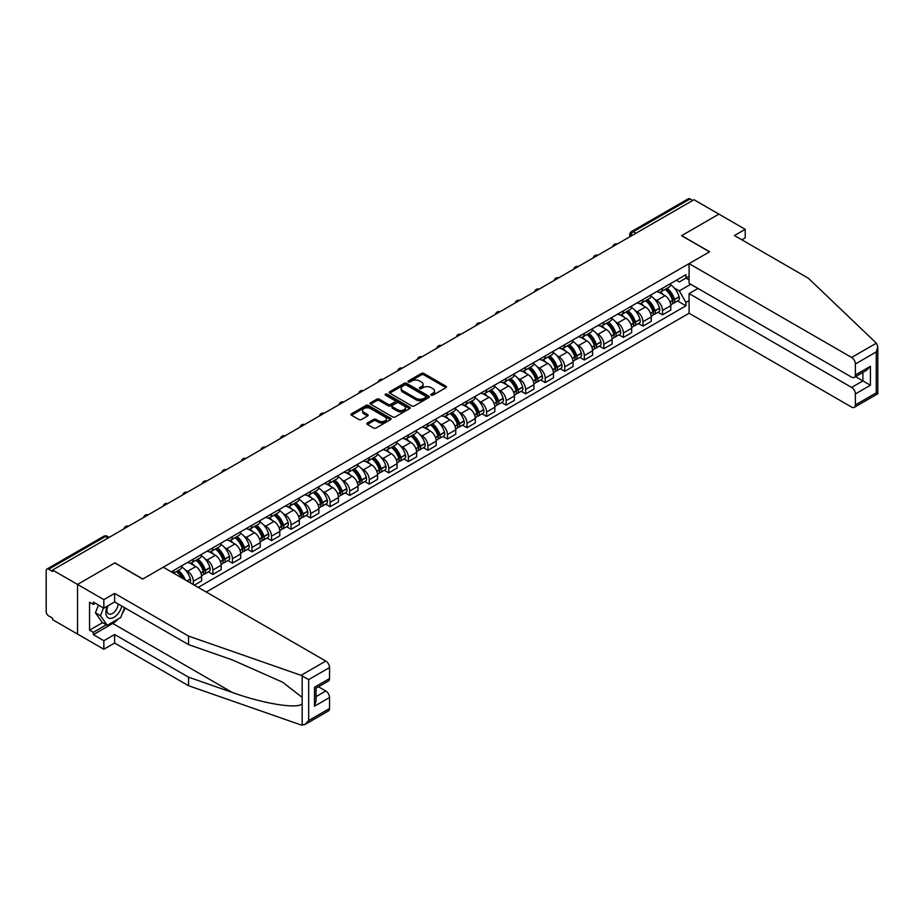 <?xml version="1.0" encoding="UTF-8"?>
<svg xmlns="http://www.w3.org/2000/svg" width="924" height="924" viewBox="0 0 924 924"><rect width="100%" height="100%" fill="white"/><g stroke="black" fill="none" stroke-linecap="round" stroke-linejoin="round"><path stroke-width="1.39" d="M431.208 395.183A1.213 0.705 0 0 0 432.929 395.183L446.003 387.63A1.744 1.005 0 0 0 446.511 386.925A1.744 1.005 0 0 0 446.003 386.22L423.862 373.435A1.744 1.005 0 0 0 421.402 373.435L408.327 380.977A1.213 0.705 0 0 0 410.06 381.97L411.746 381A5.567 3.211 0 0 1 419.623 381L421.459 382.062A5.567 3.211 0 0 1 423.088 384.338A5.567 3.211 0 0 1 421.459 386.602L419.773 387.583A1.213 0.705 0 0 0 421.494 388.577L423.18 387.595A5.567 3.211 0 0 1 431.058 387.595L432.906 388.669A5.567 3.211 0 0 1 434.534 390.933A5.567 3.211 0 0 1 432.906 393.208L431.208 394.19A1.213 0.705 0 0 0 431.208 395.183L431.208 394.19M367.406 423.007A1.744 1.005 0 0 0 366.897 423.712A1.744 1.005 0 0 0 367.406 424.428L373.608 428.008A1.744 1.005 0 0 0 376.068 428.008L390.586 419.623A1.744 1.005 0 0 0 391.095 418.918A1.744 1.005 0 0 0 390.586 418.214L368.445 405.428A1.744 1.005 0 0 0 365.985 405.428L351.466 413.802A1.744 1.005 0 0 0 350.958 414.518A1.744 1.005 0 0 0 351.466 415.223L358.974 419.554A1.744 1.005 0 0 0 361.434 419.554L367.648 415.973A1.744 1.005 0 0 0 368.156 415.257A1.744 1.005 0 0 0 367.648 414.553L363.929 412.404A4.655 2.691 0 0 1 362.566 410.499A4.655 2.691 0 0 1 365.43 408.015A4.655 2.691 0 0 1 370.512 408.604L385.089 417.024A4.655 2.691 0 0 1 386.451 418.918A4.655 2.691 0 0 1 383.576 421.402A4.655 2.691 0 0 1 378.505 420.813L376.068 419.415A1.744 1.005 0 0 0 373.608 419.415L367.406 423.007L367.406 424.428M52.587 570.039L693.97 199.734L718.907 214.137L681.566 235.701L709.505 251.836L142.816 579.002L114.876 562.866L77.535 584.43L52.587 570.039L52.587 571.482L48.706 569.242A3.546 2.044 -120 0 0 46.939 569.057A3.546 2.044 -120 0 0 46.2 570.686L46.2 611.642A3.546 2.044 -120 0 0 48.706 615.973L52.587 618.225L52.587 619.669L77.535 634.06L77.535 584.43L77.535 634.06L103.846 649.26L103.846 640.725L114.622 634.499L114.622 643.035L103.846 649.26M411.873 405.925A1.744 1.005 0 0 0 414.333 405.925L428.84 397.539A1.744 1.005 0 0 0 429.348 396.835A1.744 1.005 0 0 0 428.84 396.119L406.699 383.333A1.744 1.005 0 0 0 404.238 383.333L389.732 391.718A1.744 1.005 0 0 0 389.223 392.434A1.744 1.005 0 0 0 389.732 393.139L411.873 405.925M385.966 395.449A1.213 0.705 0 0 1 387.202 395.611L387.202 394.167L409.713 407.161A1.744 1.005 0 0 1 410.221 407.877A1.744 1.005 0 0 1 409.713 408.581L395.206 416.967A1.744 1.005 0 0 1 392.746 416.967L370.605 404.181L370.605 402.76A1.744 1.005 0 0 0 370.085 403.476A1.744 1.005 0 0 0 370.605 404.181M370.605 402.76L376.807 399.18A1.744 1.005 0 0 1 379.267 399.18L388.253 404.366A1.744 1.005 0 0 0 390.713 404.366L394.837 401.986A1.744 1.005 0 0 0 395.345 401.27A1.744 1.005 0 0 0 394.837 400.566L385.481 395.16A1.213 0.705 0 0 1 387.202 394.167M206.237 592.03L689.085 313.259L851.616 407.103A5.313 3.072 -120 0 0 854.273 407.357A5.313 3.072 -120 0 0 855.381 404.931L855.381 393.936A5.313 3.072 -120 0 0 851.616 387.422L862.901 380.907L870.42 385.25L855.381 393.936M635.943 233.241L633.31 231.716A3.546 2.044 60 0 0 631.542 231.543L688.311 198.764A3.546 2.044 60 0 1 690.078 198.937L633.31 231.716A3.546 2.044 120 0 0 630.803 236.059L630.803 236.209M692.711 200.462L690.078 198.937M662.508 288.219A8.154 4.712 60 0 1 660.822 291.88L669.091 287.11A8.154 4.712 -120 0 0 670.789 283.449M654.666 299.249L656.745 300.45A8.154 4.712 60 0 1 662.508 310.441L670.789 305.659A8.154 4.712 -120 0 0 665.014 295.68L659.101 292.261M670.789 305.659L670.789 310.071L662.508 314.853L658.027 312.266M660.822 291.88A8.154 4.712 60 0 1 656.814 291.51M662.508 310.441L662.508 314.853M642.965 299.515A8.154 4.712 60 0 1 641.279 303.176L649.549 298.394A8.154 4.712 -120 0 0 651.235 294.733M638.484 323.55L642.965 326.137L651.235 321.367L651.235 316.944A8.154 4.712 -120 0 0 645.472 306.964L639.547 303.546M641.279 303.176A8.154 4.712 60 0 1 637.26 302.806M635.111 310.533L637.202 311.734A8.154 4.712 60 0 1 642.965 321.725L642.965 326.137M623.411 310.799A8.154 4.712 60 0 1 621.725 314.46L629.995 309.679A8.154 4.712 -120 0 0 631.681 306.017M618.93 334.834L623.411 337.422L631.681 332.652L631.681 328.239A8.154 4.712 -120 0 0 625.918 318.249L620.004 314.83M621.725 314.46A8.154 4.712 60 0 1 617.717 314.091M615.569 321.818L617.648 323.03A8.154 4.712 60 0 1 623.411 333.01L623.411 337.422M603.869 322.083A8.154 4.712 60 0 1 602.171 325.745L610.452 320.974A8.154 4.712 -120 0 0 612.138 317.313M599.376 346.119L603.869 348.706L612.138 343.936L612.138 339.524A8.154 4.712 -120 0 0 606.375 329.533L600.45 326.114M602.171 325.745A8.154 4.712 60 0 1 598.163 325.375M596.015 333.114L598.105 334.315A8.154 4.712 60 0 1 603.869 344.294L603.869 348.706M584.314 333.368A8.154 4.712 60 0 1 582.628 337.029L590.898 332.259A8.154 4.712 -120 0 0 592.584 328.598M579.833 357.403L584.314 360.002L592.584 355.22L592.584 350.808A8.154 4.712 -120 0 0 586.821 340.829L580.896 337.41M582.628 337.029A8.154 4.712 60 0 1 578.609 336.659M576.461 344.398L578.551 345.599A8.154 4.712 60 0 1 584.314 355.578L584.314 360.002M564.76 344.664A8.154 4.712 60 0 1 563.074 348.313L571.344 343.543A8.154 4.712 -120 0 0 573.03 339.882M560.279 368.699L564.76 371.286L573.042 366.505L573.042 362.093A8.154 4.712 -120 0 0 567.267 352.113L561.353 348.695M563.074 348.313A8.154 4.712 60 0 1 559.066 347.955M556.918 355.682L558.997 356.883A8.154 4.712 60 0 1 564.76 366.874L564.76 371.286M545.218 355.948A8.154 4.712 60 0 1 543.531 359.609L551.801 354.828A8.154 4.712 -120 0 0 553.488 351.166M540.725 379.983L545.218 382.571L553.488 377.801L553.488 373.377A8.154 4.712 -120 0 0 547.724 363.398L541.799 359.979M543.531 359.609A8.154 4.712 60 0 1 539.512 359.24M537.364 366.967L539.454 368.168A8.154 4.712 60 0 1 545.218 378.159L545.218 382.571M525.664 367.232A8.154 4.712 60 0 1 523.977 370.894L532.247 366.112A8.154 4.712 -120 0 0 533.933 362.462M521.182 391.268L525.664 393.855L533.933 389.085L533.933 384.673A8.154 4.712 -120 0 0 528.17 374.682L522.256 371.263M523.977 370.894A8.154 4.712 60 0 1 519.969 370.524M517.821 378.251L519.9 379.464A8.154 4.712 60 0 1 525.664 389.443L525.664 393.855M506.121 378.517A8.154 4.712 60 0 1 504.423 382.178L512.704 377.408A8.154 4.712 -120 0 0 514.391 373.746M501.628 402.552L506.121 405.139L514.391 400.369L514.391 395.957A8.154 4.712 -120 0 0 508.627 385.966L502.702 382.559M504.423 382.178A8.154 4.712 60 0 1 500.415 381.808M498.267 389.547L500.358 390.748A8.154 4.712 60 0 1 506.121 400.727L506.121 405.139M486.567 389.801A8.154 4.712 60 0 1 484.881 393.462L493.15 388.692A8.154 4.712 -120 0 0 494.837 385.031M482.085 413.837L486.567 416.435L494.837 411.654L494.837 407.241A8.154 4.712 -120 0 0 489.073 397.262L483.148 393.843M484.881 393.462A8.154 4.712 60 0 1 480.861 393.093M478.713 400.831L480.803 402.032A8.154 4.712 60 0 1 486.567 412.023L486.567 416.435M467.013 401.097A8.154 4.712 60 0 1 465.326 404.758L473.596 399.977A8.154 4.712 -120 0 0 475.283 396.315M462.531 425.132L467.013 427.72L475.283 422.938L475.283 418.526A8.154 4.712 -120 0 0 469.519 408.547L463.605 405.128M465.326 404.758A8.154 4.712 60 0 1 461.319 404.389M459.17 412.116L461.249 413.317A8.154 4.712 60 0 1 467.013 423.308L467.013 427.72M447.47 412.381A8.154 4.712 60 0 1 445.784 416.043L454.054 411.261A8.154 4.712 -120 0 0 455.74 407.599M442.977 436.417L447.47 439.004L455.74 434.234L455.74 429.822A8.154 4.712 -120 0 0 449.976 419.831L444.051 416.412M445.784 416.043A8.154 4.712 60 0 1 441.764 415.673M439.616 423.4L441.707 424.613A8.154 4.712 60 0 1 447.47 434.592L447.47 439.004M427.916 423.666A8.154 4.712 60 0 1 426.23 427.327L434.499 422.557A8.154 4.712 -120 0 0 436.186 418.895M423.435 447.701L427.916 450.288L436.186 445.518L436.186 441.106A8.154 4.712 -120 0 0 430.422 431.115L424.509 427.697M426.23 427.327A8.154 4.712 60 0 1 422.222 426.957M420.074 434.696L422.153 435.897A8.154 4.712 60 0 1 427.916 445.876L427.916 450.288M408.373 434.95A8.154 4.712 60 0 1 406.676 438.611L414.945 433.841A8.154 4.712 -120 0 0 416.643 430.18M403.88 458.985L408.373 461.584L416.643 456.803L416.643 452.39A8.154 4.712 -120 0 0 410.88 442.411L404.955 438.992M406.676 438.611A8.154 4.712 60 0 1 402.668 438.242M400.519 445.98L402.598 447.181A8.154 4.712 60 0 1 408.373 457.161L408.373 461.584M388.819 446.246A8.154 4.712 60 0 1 387.133 449.896L395.403 445.125A8.154 4.712 -120 0 0 397.089 441.464M384.338 470.281L388.819 472.869L397.089 468.087L397.089 463.675A8.154 4.712 -120 0 0 391.326 453.696L385.4 450.277M387.133 449.896A8.154 4.712 60 0 1 383.113 449.538M380.965 457.264L383.056 458.466A8.154 4.712 60 0 1 388.819 468.456L388.819 472.869M369.265 457.53A8.154 4.712 60 0 1 367.579 461.192L375.849 456.41A8.154 4.712 -120 0 0 377.535 452.748M364.784 481.566L369.265 484.153L377.535 479.383L377.535 474.959A8.154 4.712 -120 0 0 371.771 464.98L365.858 461.561M367.579 461.192A8.154 4.712 60 0 1 363.571 460.822M361.423 468.549L363.502 469.75A8.154 4.712 60 0 1 369.265 479.741L369.265 484.153M349.722 468.815A8.154 4.712 60 0 1 348.036 472.476L356.306 467.694A8.154 4.712 -120 0 0 357.992 464.044M345.229 492.85L349.722 495.437L357.992 490.667L357.992 486.255A8.154 4.712 -120 0 0 352.229 476.264L346.304 472.845M348.036 472.476A8.154 4.712 60 0 1 344.017 472.106M341.868 479.833L343.959 481.046A8.154 4.712 60 0 1 349.722 491.025L349.722 495.437M330.168 480.099A8.154 4.712 60 0 1 328.482 483.76L336.752 478.99A8.154 4.712 -120 0 0 338.438 475.329M325.687 504.134L330.168 506.722L338.438 501.951L338.438 497.539A8.154 4.712 -120 0 0 332.675 487.549L326.761 484.13M328.482 483.76A8.154 4.712 60 0 1 324.474 483.391M322.326 491.129L324.405 492.33A8.154 4.712 60 0 1 330.168 502.309L330.168 506.722M310.626 491.383A8.154 4.712 60 0 1 308.928 495.045L317.198 490.274A8.154 4.712 -120 0 0 318.896 486.613M306.133 515.419L310.626 518.018L318.896 513.236L318.896 508.824A8.154 4.712 -120 0 0 313.132 498.844L307.207 495.426M308.928 495.045A8.154 4.712 60 0 1 304.92 494.675M302.772 502.413L304.851 503.615A8.154 4.712 60 0 1 310.626 513.605L310.626 518.018M291.072 502.679A8.154 4.712 60 0 1 289.385 506.329L297.655 501.559A8.154 4.712 -120 0 0 299.341 497.897M286.59 526.715L291.072 529.302L299.341 524.52L299.341 520.108A8.154 4.712 -120 0 0 293.578 510.129L287.653 506.71M289.385 506.329A8.154 4.712 60 0 1 285.366 505.971M283.218 513.698L285.308 514.899A8.154 4.712 60 0 1 291.072 524.89L291.072 529.302M271.517 513.963A8.154 4.712 60 0 1 269.831 517.625L278.101 512.843A8.154 4.712 -120 0 0 279.787 509.182M267.036 537.999L271.517 540.586L279.787 535.816L279.787 531.404A8.154 4.712 -120 0 0 274.024 521.413L268.11 517.994M269.831 517.625A8.154 4.712 60 0 1 265.823 517.255M263.675 524.982L265.754 526.183A8.154 4.712 60 0 1 271.517 536.174L271.517 540.586M251.975 525.248A8.154 4.712 60 0 1 250.288 528.909L258.558 524.127A8.154 4.712 -120 0 0 260.245 520.478M247.482 549.283L251.975 551.871L260.245 547.1L260.245 542.688A8.154 4.712 -120 0 0 254.481 532.698L248.556 529.279M250.288 528.909A8.154 4.712 60 0 1 246.269 528.54M244.121 536.267L246.211 537.479A8.154 4.712 60 0 1 251.975 547.458L251.975 551.871M232.421 536.532A8.154 4.712 60 0 1 230.734 540.193L239.004 535.423A8.154 4.712 -120 0 0 240.69 531.762M227.939 560.568L232.421 563.166L240.69 558.385L240.69 553.973A8.154 4.712 -120 0 0 234.927 543.982L229.013 540.575M230.734 540.193A8.154 4.712 60 0 1 226.715 539.824M224.567 547.562L226.657 548.764A8.154 4.712 60 0 1 232.421 558.743L232.421 563.166M212.878 547.817A8.154 4.712 60 0 1 211.18 551.478L219.45 546.708A8.154 4.712 -120 0 0 221.148 543.046M208.385 571.864L212.878 574.451L221.148 569.669L221.148 565.257A8.154 4.712 -120 0 0 215.384 555.278L209.459 551.859M211.18 551.478A8.154 4.712 60 0 1 207.172 551.108M205.024 558.847L207.103 560.048A8.154 4.712 60 0 1 212.878 570.039L212.878 574.451M193.324 559.112A8.154 4.712 60 0 1 191.638 562.774L199.907 557.992A8.154 4.712 -120 0 0 201.594 554.331M194.329 585.158L201.594 580.965L201.594 576.541A8.154 4.712 -120 0 0 195.83 566.562L189.905 563.143M191.638 562.774A8.154 4.712 60 0 1 187.618 562.404M185.47 570.131L187.56 571.332A8.154 4.712 60 0 1 193.324 581.323L193.324 584.58M173.597 573.18L180.353 569.276A8.154 4.712 -120 0 0 182.04 565.615M173.77 570.397A8.154 4.712 60 0 1 173.169 572.938M171.263 571.841L685.943 274.694L685.943 278.089L679.302 281.935L676.356 280.226M674.208 287.965L679.302 290.898L690.771 284.28M685.943 278.101L689.085 279.903M689.085 300.6L685.943 302.402L679.302 290.898M198.21 587.398L685.943 305.809L685.943 302.402M685.943 278.089L689.085 276.288M677.581 300.97L685.943 305.809M431.693 395.357L432.906 394.652A5.567 3.211 0 0 0 434.534 392.388L434.534 390.933M423.088 384.338L423.088 385.782A5.567 3.211 0 0 1 421.459 388.057L420.258 388.75M445.98 387.653L423.862 374.878A1.744 1.005 0 0 0 421.402 374.878L408.824 382.143M428.817 397.551L406.699 384.788A1.744 1.005 0 0 0 404.238 384.788L389.755 393.15L389.732 391.718M425.768 397.332A1.213 0.705 0 0 0 425.768 396.338L406.329 385.112A1.213 0.705 0 0 0 404.608 385.112L402.829 386.14A5.567 3.211 0 0 0 401.201 388.415A5.567 3.211 0 0 0 402.829 390.69L416.112 398.359A5.567 3.211 0 0 0 423.989 398.359L425.768 397.332L425.768 398.775A1.213 0.705 0 0 0 426.126 398.279L426.126 396.835M401.201 388.415L401.201 389.859A5.567 3.211 0 0 0 402.829 392.134L402.829 390.69M425.768 398.775L423.989 399.803A5.567 3.211 0 0 1 416.112 399.803L402.829 392.134M370.628 404.192L376.807 400.623L376.807 399.18M395.345 401.27L395.345 402.714A1.744 1.005 0 0 1 394.837 403.43L390.713 405.809A1.744 1.005 0 0 1 388.253 405.809L379.267 400.623A1.744 1.005 0 0 0 376.807 400.623M387.202 395.611L409.69 408.604M397.574 409.736A4.655 2.691 0 0 0 402.645 410.325A4.655 2.691 0 0 0 405.509 407.842A4.655 2.691 0 0 0 404.146 405.936L399.018 402.979A1.744 1.005 0 0 0 396.558 402.979L392.434 405.359A1.744 1.005 0 0 0 391.926 406.063A1.744 1.005 0 0 0 392.434 406.779L397.574 409.736L397.574 411.192A4.655 2.691 0 0 0 402.645 411.769A4.655 2.691 0 0 0 405.509 409.286L405.509 407.842M391.926 406.063L391.926 407.507A1.744 1.005 0 0 0 392.434 408.223L392.434 406.779M397.574 411.192L392.434 408.223M386.451 418.918L386.451 420.362A4.655 2.691 0 0 1 383.576 422.846A4.655 2.691 0 0 1 378.505 422.268L376.068 420.859A1.744 1.005 0 0 0 373.608 420.859L367.429 424.439M362.566 410.499L362.566 411.954A4.655 2.691 0 0 0 363.929 413.848L363.929 412.404M367.648 414.553L367.648 415.973L363.929 413.848M390.563 419.646L368.445 406.872A1.744 1.005 0 0 0 365.985 406.872L351.49 415.234L351.466 413.802M665.592 289.131A11.169 6.445 60 0 1 665.65 289.166A11.169 6.445 60 0 1 672.995 299.18L673.053 299.411A2.171 1.259 60 0 1 672.718 301.12A2.171 1.259 60 0 1 672.672 301.143M665.107 289.42A13.467 7.773 60 0 1 672.499 300.531L672.568 300.762A4.47 2.587 60 0 1 671.864 304.273L670.755 304.92M672.626 303.28A4.47 2.587 -120 0 0 673.873 303.118A4.47 2.587 -120 0 0 674.578 299.607L674.508 299.376A13.467 7.773 -120 0 0 667.105 288.253M670.616 284.881A13.467 7.773 60 0 1 679.082 296.731L679.152 296.962A4.47 2.587 60 0 1 678.447 300.473L673.873 303.118M660.51 292.042A13.467 7.773 60 0 1 663.317 294.698M669.865 294.71L671.586 295.703M876.356 343.185L877.8 346.685L876.241 351.928L855.381 363.975A5.313 3.072 -120 0 0 851.616 357.461L876.356 343.185L808.385 278.24L734.441 235.551L745.218 229.325L718.907 214.137L681.681 235.62L709.632 251.755L689.085 263.629L851.616 357.461M745.218 229.325L745.218 237.872L741.845 239.824M689.085 313.259L689.085 293.578L851.616 387.422M689.085 263.629L689.085 283.31L851.616 377.142A5.313 3.072 -120 0 0 854.273 377.408A5.313 3.072 -120 0 0 855.381 374.971L855.381 363.975M697.978 288.438L689.085 293.578M855.555 376.669L862.901 380.907L862.901 372.43M855.381 374.971L870.42 366.297L866.654 370.258L854.273 377.408M855.381 404.931L876.241 392.885L877.038 393.335M114.622 634.499L188.565 677.188L188.565 685.724L301.051 724.97L304.92 724.531L308.674 720.558L329.545 708.512A5.313 3.072 60 0 1 328.447 710.949L304.92 724.531M188.565 677.188L232.259 692.434C263.305 703.718 298.082 709.32 302.171 703.695L302.171 697.389L282.652 682.224L232.259 659.875L188.565 644.629L114.622 601.94L103.846 608.165L93.324 602.09L93.324 604.4L89.559 602.229L89.559 630.156L93.324 632.328L106.352 624.797M188.565 685.724L114.622 643.035M329.545 667.567L308.674 679.614L301.051 675.329L188.565 636.093L114.622 593.404L103.846 599.63L77.535 584.43L114.749 562.947L142.7 579.082L163.248 567.209L325.779 661.053A5.313 3.072 60 0 1 329.545 667.567L329.545 678.562A5.313 3.072 60 0 1 328.447 681L316.066 688.137L316.066 700.958L314.507 706.202L314.507 687.248C316.539 688.415 316.539 688.415 314.507 687.248L329.545 678.562M103.846 599.63L103.846 608.165M118.272 618.941A19.935 11.515 -60 0 1 112.74 623.434L93.324 634.649L103.846 640.725M93.324 634.649L93.324 632.328M114.622 593.404L114.622 601.94M188.565 636.093L188.565 644.629M316.066 696.615L325.779 691.002A5.313 3.072 60 0 1 329.545 697.516L329.545 708.512M325.779 691.002L318.445 686.763M125.063 607.969A19.935 11.515 -60 0 1 122.222 613.721M95.322 603.245L93.324 604.4M89.559 630.156L102.599 622.637M107.438 606.086A11.515 6.653 120 0 0 105.856 612.577A11.515 6.653 120 0 0 112.809 617.867A11.515 6.653 120 0 0 121.795 606.086M108.05 605.74A7.889 4.551 120 0 0 106.941 610.233A7.889 4.551 120 0 0 108.57 613.848A7.889 4.551 120 0 0 114.588 611.792A7.889 4.551 120 0 0 118.087 603.938M124.567 607.68L120.767 617.498L107.23 625.305L102.218 622.418L95.449 612.797L98.452 605.047M107.23 625.305L100.462 615.684L103.465 607.946M95.449 612.797L100.462 615.684M646.038 300.416A11.169 6.445 60 0 1 646.095 300.45A11.169 6.445 60 0 1 653.441 310.476L653.511 310.707A2.171 1.259 60 0 1 653.164 312.404A2.171 1.259 60 0 1 653.118 312.428M645.553 300.704A13.467 7.773 60 0 1 652.956 311.815L653.025 312.046A4.47 2.587 60 0 1 652.309 315.558L651.201 316.204M653.083 314.576A4.47 2.587 -120 0 0 654.319 314.403A4.47 2.587 -120 0 0 655.024 310.891L654.954 310.66A13.467 7.773 -120 0 0 647.562 299.549M651.062 296.165A13.467 7.773 60 0 1 659.528 308.015L659.597 308.246A4.47 2.587 60 0 1 658.893 311.758L654.319 314.403M640.956 303.326A13.467 7.773 60 0 1 643.774 305.983M650.323 306.006L652.032 306.987M626.495 311.711A11.169 6.445 60 0 1 626.541 311.734A11.169 6.445 60 0 1 633.899 321.76L633.956 321.991A2.171 1.259 60 0 1 633.621 323.689A2.171 1.259 60 0 1 633.564 323.723M625.998 311.989A13.467 7.773 60 0 1 633.402 323.1L633.471 323.331A4.47 2.587 60 0 1 632.767 326.842L631.646 327.489M633.529 325.86A4.47 2.587 -120 0 0 634.765 325.687A4.47 2.587 -120 0 0 635.481 322.176L635.412 321.945A13.467 7.773 -120 0 0 628.008 310.834M631.519 307.449A13.467 7.773 60 0 1 639.986 319.3L640.055 319.531A4.47 2.587 60 0 1 639.339 323.053L634.765 325.687M621.413 314.61A13.467 7.773 60 0 1 624.22 317.267M630.769 317.29L632.49 318.283M606.941 322.996A11.169 6.445 60 0 1 606.999 323.03A11.169 6.445 60 0 1 614.345 333.044L614.414 333.275A2.171 1.259 60 0 1 614.067 334.985A2.171 1.259 60 0 1 614.021 335.008M606.456 323.273A13.467 7.773 60 0 1 613.859 334.384L613.917 334.615A4.47 2.587 60 0 1 613.213 338.138L612.104 338.773M613.975 337.144A4.47 2.587 -120 0 0 615.222 336.971A4.47 2.587 -120 0 0 615.927 333.46L615.858 333.229A13.467 7.773 -120 0 0 608.454 322.118M611.965 318.745A13.467 7.773 60 0 1 620.431 330.596L620.501 330.827A4.47 2.587 60 0 1 619.796 334.338L615.222 336.971M601.859 325.906A13.467 7.773 60 0 1 604.677 328.551M611.214 328.574L612.935 329.568M587.387 334.28A11.169 6.445 60 0 1 587.445 334.315A11.169 6.445 60 0 1 594.79 344.329L594.86 344.56A2.171 1.259 60 0 1 594.513 346.269A2.171 1.259 60 0 1 594.467 346.292M586.902 334.557A13.467 7.773 60 0 1 594.305 345.68L594.375 345.911A4.47 2.587 60 0 1 593.658 349.422L592.55 350.057M594.432 348.429A4.47 2.587 -120 0 0 595.668 348.267A4.47 2.587 -120 0 0 596.373 344.744L596.315 344.513A13.467 7.773 -120 0 0 588.911 333.402M592.411 330.03A13.467 7.773 60 0 1 600.889 341.88L600.947 342.111A4.47 2.587 60 0 1 600.242 345.622L595.668 348.267M582.305 337.191A13.467 7.773 60 0 1 585.123 339.847M591.672 339.859L593.393 340.852M567.844 345.564A11.169 6.445 60 0 1 567.902 345.599A11.169 6.445 60 0 1 575.248 355.613L575.306 355.856A2.171 1.259 60 0 1 574.971 357.553A2.171 1.259 60 0 1 574.913 357.576M567.359 345.853A13.467 7.773 60 0 1 574.751 356.964L574.82 357.195A4.47 2.587 60 0 1 574.116 360.707L573.007 361.353M574.878 359.713A4.47 2.587 -120 0 0 576.114 359.552A4.47 2.587 -120 0 0 576.83 356.04L576.761 355.809A13.467 7.773 -120 0 0 569.357 344.687M572.868 341.314A13.467 7.773 60 0 1 581.335 353.164L581.404 353.395A4.47 2.587 60 0 1 580.699 356.907L576.114 359.552M562.762 348.475A13.467 7.773 60 0 1 565.569 351.132M572.118 351.143L573.839 352.136M548.29 356.849A11.169 6.445 60 0 1 548.348 356.883A11.169 6.445 60 0 1 555.694 366.909L555.763 367.14A2.171 1.259 60 0 1 555.416 368.838A2.171 1.259 60 0 1 555.37 368.872M547.805 357.138A13.467 7.773 60 0 1 555.208 368.249L555.266 368.48A4.47 2.587 60 0 1 554.562 371.991L553.453 372.638M555.336 371.009A4.47 2.587 -120 0 0 556.571 370.836A4.47 2.587 -120 0 0 557.276 367.325L557.207 367.094A13.467 7.773 -120 0 0 549.815 355.983M553.314 352.598A13.467 7.773 60 0 1 561.78 364.449L561.85 364.68A4.47 2.587 60 0 1 561.145 368.191L556.571 370.836M543.208 359.759A13.467 7.773 60 0 1 546.026 362.416M552.575 362.439L554.284 363.432M528.747 368.145A11.169 6.445 60 0 1 528.794 368.168A11.169 6.445 60 0 1 536.151 378.193L536.209 378.424A2.171 1.259 60 0 1 535.874 380.134A2.171 1.259 60 0 1 535.816 380.157M528.251 368.422A13.467 7.773 60 0 1 535.654 379.533L535.724 379.764A4.47 2.587 60 0 1 535.019 383.287L533.899 383.922M535.781 382.293A4.47 2.587 -120 0 0 537.017 382.12A4.47 2.587 -120 0 0 537.722 378.609L537.664 378.378A13.467 7.773 -120 0 0 530.261 367.267M533.772 363.883A13.467 7.773 60 0 1 542.238 375.733L542.307 375.964A4.47 2.587 60 0 1 541.591 379.487L537.017 382.12M523.665 371.044A13.467 7.773 60 0 1 526.472 373.7M533.021 373.723L534.742 374.717M509.193 379.429A11.169 6.445 60 0 1 509.251 379.464A11.169 6.445 60 0 1 516.597 389.478L516.666 389.709A2.171 1.259 60 0 1 516.32 391.418A2.171 1.259 60 0 1 516.273 391.441M508.708 379.706A13.467 7.773 60 0 1 516.112 390.817L516.169 391.06A4.47 2.587 60 0 1 515.465 394.571L514.356 395.206M516.227 393.578A4.47 2.587 -120 0 0 517.475 393.416A4.47 2.587 -120 0 0 518.179 389.893L518.11 389.662A13.467 7.773 -120 0 0 510.706 378.551M514.218 375.179A13.467 7.773 60 0 1 522.684 387.029L522.753 387.26A4.47 2.587 60 0 1 522.048 390.771L517.475 393.416M504.111 382.34A13.467 7.773 60 0 1 506.918 384.996M513.467 385.008L515.188 386.001M489.639 390.713A11.169 6.445 60 0 1 489.697 390.748A11.169 6.445 60 0 1 497.043 400.762L497.112 400.993A2.171 1.259 60 0 1 496.766 402.702A2.171 1.259 60 0 1 496.719 402.725M489.154 391.002A13.467 7.773 60 0 1 496.558 402.113L496.627 402.344A4.47 2.587 60 0 1 495.911 405.855L494.802 406.502M496.685 404.862A4.47 2.587 -120 0 0 497.921 404.7A4.47 2.587 -120 0 0 498.625 401.189L498.567 400.947A13.467 7.773 -120 0 0 491.164 389.836M494.663 386.463A13.467 7.773 60 0 1 503.141 398.313L503.199 398.544A4.47 2.587 60 0 1 502.494 402.056L497.921 404.7M484.557 393.624A13.467 7.773 60 0 1 487.375 396.281M493.924 396.292L495.645 397.285M470.097 401.998A11.169 6.445 60 0 1 470.154 402.032A11.169 6.445 60 0 1 477.5 412.058L477.558 412.289A2.171 1.259 60 0 1 477.223 413.987A2.171 1.259 60 0 1 477.165 414.01M469.6 402.287A13.467 7.773 60 0 1 477.003 413.398L477.073 413.629A4.47 2.587 60 0 1 476.368 417.14L475.259 417.787M477.131 416.147A4.47 2.587 -120 0 0 478.366 415.985A4.47 2.587 -120 0 0 479.082 412.474L479.013 412.243A13.467 7.773 -120 0 0 471.61 401.12M475.121 397.747A13.467 7.773 60 0 1 483.587 409.598L483.656 409.829A4.47 2.587 60 0 1 482.94 413.34L478.366 415.985M465.015 404.908A13.467 7.773 60 0 1 467.821 407.565M474.37 407.588L476.091 408.57M450.542 413.294A11.169 6.445 60 0 1 450.6 413.317A11.169 6.445 60 0 1 457.946 423.342L458.015 423.573A2.171 1.259 60 0 1 457.669 425.271A2.171 1.259 60 0 1 457.623 425.306M450.057 413.571A13.467 7.773 60 0 1 457.461 424.682L457.519 424.913A4.47 2.587 60 0 1 456.814 428.424L455.705 429.071M457.588 427.442A4.47 2.587 -120 0 0 458.824 427.269A4.47 2.587 -120 0 0 459.528 423.758L459.459 423.527A13.467 7.773 -120 0 0 452.055 412.416M455.567 409.032A13.467 7.773 60 0 1 464.033 420.882L464.102 421.113A4.47 2.587 60 0 1 463.398 424.636L458.824 427.269M445.46 416.193A13.467 7.773 60 0 1 448.279 418.849M454.827 418.872L456.537 419.866M431 424.578A11.169 6.445 60 0 1 431.046 424.613A11.169 6.445 60 0 1 438.392 434.627L438.461 434.858A2.171 1.259 60 0 1 438.126 436.567A2.171 1.259 60 0 1 438.068 436.59M430.503 424.855A13.467 7.773 60 0 1 437.907 435.966L437.976 436.197A4.47 2.587 60 0 1 437.271 439.72L436.151 440.355M438.034 438.727A4.47 2.587 -120 0 0 439.27 438.553A4.47 2.587 -120 0 0 439.974 435.042L439.916 434.811A13.467 7.773 -120 0 0 432.513 423.7M436.024 420.328A13.467 7.773 60 0 1 444.49 432.166L444.548 432.409A4.47 2.587 60 0 1 443.843 435.92L439.27 438.553M425.918 427.489A13.467 7.773 60 0 1 428.724 430.134M435.273 430.157L436.994 431.15M411.446 435.862A11.169 6.445 60 0 1 411.503 435.897A11.169 6.445 60 0 1 418.849 445.911L418.918 446.142A2.171 1.259 60 0 1 418.572 447.851A2.171 1.259 60 0 1 418.526 447.874M410.961 436.14A13.467 7.773 60 0 1 418.364 447.262L418.422 447.493A4.47 2.587 60 0 1 417.717 451.004L416.608 451.64M418.48 450.011A4.47 2.587 -120 0 0 419.727 449.849A4.47 2.587 -120 0 0 420.432 446.327L420.362 446.096A13.467 7.773 -120 0 0 412.959 434.985M416.47 431.612A13.467 7.773 60 0 1 424.936 443.462L425.005 443.693A4.47 2.587 60 0 1 424.301 447.204L419.727 449.849M406.364 438.773A13.467 7.773 60 0 1 409.17 441.429M415.719 441.441L417.44 442.434M391.892 447.147A11.169 6.445 60 0 1 391.949 447.181A11.169 6.445 60 0 1 399.295 457.195L399.364 457.426A2.171 1.259 60 0 1 399.018 459.136A2.171 1.259 60 0 1 398.972 459.159M391.406 447.435A13.467 7.773 60 0 1 398.81 458.547L398.879 458.778A4.47 2.587 60 0 1 398.163 462.289L397.054 462.936M398.937 461.295A4.47 2.587 -120 0 0 400.173 461.134A4.47 2.587 -120 0 0 400.877 457.623L400.82 457.392A13.467 7.773 -120 0 0 393.416 446.269M396.916 442.896A13.467 7.773 60 0 1 405.393 454.747L405.451 454.978A4.47 2.587 60 0 1 404.747 458.489L400.173 461.134M386.809 450.057A13.467 7.773 60 0 1 389.628 452.714M396.177 452.725L397.898 453.719M372.349 458.431A11.169 6.445 60 0 1 372.407 458.466A11.169 6.445 60 0 1 379.752 468.491L379.81 468.722A2.171 1.259 60 0 1 379.475 470.42A2.171 1.259 60 0 1 379.418 470.455M371.852 458.72A13.467 7.773 60 0 1 379.256 469.831L379.325 470.062A4.47 2.587 60 0 1 378.621 473.573L377.5 474.22M379.383 472.591A4.47 2.587 -120 0 0 380.619 472.418A4.47 2.587 -120 0 0 381.335 468.907L381.266 468.676A13.467 7.773 -120 0 0 373.862 457.565M377.373 454.181A13.467 7.773 60 0 1 385.839 466.031L385.909 466.262A4.47 2.587 60 0 1 385.192 469.773L380.619 472.418M367.267 461.342A13.467 7.773 60 0 1 370.074 463.998M376.622 464.021L378.343 465.003M352.795 469.727A11.169 6.445 60 0 1 352.853 469.75A11.169 6.445 60 0 1 360.198 479.775L360.268 480.006A2.171 1.259 60 0 1 359.921 481.704A2.171 1.259 60 0 1 359.875 481.739M352.31 470.004A13.467 7.773 60 0 1 359.713 481.115L359.771 481.346A4.47 2.587 60 0 1 359.066 484.857L357.958 485.504M359.829 483.876A4.47 2.587 -120 0 0 361.076 483.702A4.47 2.587 -120 0 0 361.781 480.191L361.711 479.96A13.467 7.773 -120 0 0 354.308 468.849M357.819 465.465A13.467 7.773 60 0 1 366.285 477.315L366.354 477.546A4.47 2.587 60 0 1 365.65 481.069L361.076 483.702M347.713 472.626A13.467 7.773 60 0 1 350.531 475.283M357.08 475.306L358.789 476.299M333.252 481.011A11.169 6.445 60 0 1 333.298 481.046A11.169 6.445 60 0 1 340.644 491.06L340.713 491.291A2.171 1.259 60 0 1 340.367 493A2.171 1.259 60 0 1 340.321 493.023M332.756 481.288A13.467 7.773 60 0 1 340.159 492.4L340.228 492.631A4.47 2.587 60 0 1 339.524 496.153L338.403 496.789M340.286 495.16A4.47 2.587 -120 0 0 341.522 494.987A4.47 2.587 -120 0 0 342.227 491.476L342.169 491.245A13.467 7.773 -120 0 0 334.765 480.133M338.276 476.761A13.467 7.773 60 0 1 346.743 488.611L346.8 488.842A4.47 2.587 60 0 1 346.096 492.353L341.522 494.987M328.17 483.922A13.467 7.773 60 0 1 330.977 486.567M337.526 486.59L339.247 487.583M313.698 492.296A11.169 6.445 60 0 1 313.756 492.33A11.169 6.445 60 0 1 321.102 502.344L321.171 502.575A2.171 1.259 60 0 1 320.824 504.285A2.171 1.259 60 0 1 320.778 504.308M313.213 492.573A13.467 7.773 60 0 1 320.616 503.696L320.674 503.927A4.47 2.587 60 0 1 319.97 507.438L318.861 508.084M320.732 506.444A4.47 2.587 -120 0 0 321.979 506.283A4.47 2.587 -120 0 0 322.684 502.76L322.615 502.529A13.467 7.773 -120 0 0 315.211 491.418M318.722 488.045A13.467 7.773 60 0 1 327.188 499.896L327.258 500.127A4.47 2.587 60 0 1 326.553 503.638L321.979 506.283M308.616 495.206A13.467 7.773 60 0 1 311.423 497.863M317.972 497.874L319.692 498.868M294.144 503.58A11.169 6.445 60 0 1 294.202 503.615A11.169 6.445 60 0 1 301.547 513.64L301.617 513.871A2.171 1.259 60 0 1 301.27 515.569A2.171 1.259 60 0 1 301.224 515.592M293.659 503.869A13.467 7.773 60 0 1 301.062 514.98L301.132 515.211A4.47 2.587 60 0 1 300.416 518.722L299.307 519.369M301.189 517.729A4.47 2.587 -120 0 0 302.425 517.567A4.47 2.587 -120 0 0 303.13 514.056L303.072 513.825A13.467 7.773 -120 0 0 295.668 502.702M299.168 499.33A13.467 7.773 60 0 1 307.646 511.18L307.704 511.411A4.47 2.587 60 0 1 306.999 514.922L302.425 517.567M289.062 506.491A13.467 7.773 60 0 1 291.88 509.147M298.429 509.17L300.15 510.152M274.601 514.864A11.169 6.445 60 0 1 274.659 514.899A11.169 6.445 60 0 1 282.005 524.924L282.063 525.155A2.171 1.259 60 0 1 281.728 526.853A2.171 1.259 60 0 1 281.67 526.888M274.105 515.153A13.467 7.773 60 0 1 281.508 526.264L281.577 526.495A4.47 2.587 60 0 1 280.873 530.006L279.753 530.653M281.635 529.025A4.47 2.587 -120 0 0 282.871 528.851A4.47 2.587 -120 0 0 283.587 525.34L283.518 525.109A13.467 7.773 -120 0 0 276.114 513.998M279.625 510.614A13.467 7.773 60 0 1 288.092 522.464L288.161 522.695A4.47 2.587 60 0 1 287.445 526.206L282.871 528.851M269.519 517.775A13.467 7.773 60 0 1 272.326 520.431M278.875 520.455L280.596 521.448M255.047 526.16A11.169 6.445 60 0 1 255.105 526.183A11.169 6.445 60 0 1 262.451 536.209L262.52 536.44A2.171 1.259 60 0 1 262.173 538.149A2.171 1.259 60 0 1 262.127 538.172M254.562 526.437A13.467 7.773 60 0 1 261.966 537.549L262.023 537.78A4.47 2.587 60 0 1 261.319 541.302L260.21 541.938M262.081 540.309A4.47 2.587 -120 0 0 263.328 540.136A4.47 2.587 -120 0 0 264.033 536.625L263.964 536.394A13.467 7.773 -120 0 0 256.56 525.282M260.071 521.91A13.467 7.773 60 0 1 268.538 533.749L268.607 533.98A4.47 2.587 60 0 1 267.902 537.502L263.328 540.136M249.965 529.059A13.467 7.773 60 0 1 252.783 531.716M259.332 531.739L261.042 532.732M235.505 537.445A11.169 6.445 60 0 1 235.551 537.479A11.169 6.445 60 0 1 242.897 547.493L242.966 547.724A2.171 1.259 60 0 1 242.619 549.433A2.171 1.259 60 0 1 242.573 549.457M235.008 537.722A13.467 7.773 60 0 1 242.411 548.844L242.481 549.075A4.47 2.587 60 0 1 241.776 552.587L240.656 553.222M242.538 551.593A4.47 2.587 -120 0 0 243.774 551.432A4.47 2.587 -120 0 0 244.479 547.909L244.421 547.678A13.467 7.773 -120 0 0 237.018 536.567M240.529 533.194A13.467 7.773 60 0 1 248.995 545.044L249.053 545.276A4.47 2.587 60 0 1 248.348 548.787L243.774 551.432M230.411 540.355A13.467 7.773 60 0 1 233.229 543.012M239.778 543.023L241.499 544.017M215.95 548.729A11.169 6.445 60 0 1 216.008 548.764A11.169 6.445 60 0 1 223.354 558.777L223.423 559.008A2.171 1.259 60 0 1 223.077 560.718A2.171 1.259 60 0 1 223.03 560.741M215.465 549.018A13.467 7.773 60 0 1 222.857 560.129L222.927 560.36A4.47 2.587 60 0 1 222.222 563.871L221.113 564.518M222.984 562.878A4.47 2.587 -120 0 0 224.232 562.716A4.47 2.587 -120 0 0 224.936 559.205L224.867 558.974A13.467 7.773 -120 0 0 217.463 547.851M220.975 544.479A13.467 7.773 60 0 1 229.441 556.329L229.51 556.56A4.47 2.587 60 0 1 228.805 560.071L224.232 562.716M210.868 551.64A13.467 7.773 60 0 1 213.675 554.296M220.224 554.308L221.945 555.301M196.396 560.013A11.169 6.445 60 0 1 196.454 560.048A11.169 6.445 60 0 1 203.8 570.073L203.869 570.304A2.171 1.259 60 0 1 203.523 572.002A2.171 1.259 60 0 1 203.476 572.025M195.911 560.302A13.467 7.773 60 0 1 203.315 571.413L203.384 571.644A4.47 2.587 60 0 1 202.668 575.155L201.559 575.802M203.442 574.174A4.47 2.587 -120 0 0 204.678 574A4.47 2.587 -120 0 0 205.382 570.489L205.313 570.258A13.467 7.773 -120 0 0 197.921 559.147M201.42 555.763A13.467 7.773 60 0 1 209.898 567.613L209.956 567.844A4.47 2.587 60 0 1 209.251 571.355L204.678 574M191.314 562.924A13.467 7.773 60 0 1 194.132 565.58M200.681 565.604L202.391 566.585M176.854 571.309A11.169 6.445 60 0 1 176.911 571.332A11.169 6.445 60 0 1 183.298 578.782M181.878 567.047A13.467 7.773 60 0 1 190.344 578.898L190.413 579.129A4.47 2.587 60 0 1 189.836 582.559M185.227 579.902A13.467 7.773 -120 0 0 178.367 570.431M176.357 571.586A13.467 7.773 60 0 1 181.728 577.881M181.127 576.888L182.848 577.881M630.93 236.128L630.803 236.059A3.546 2.044 0 0 1 629.764 234.615L629.764 236.798M193.324 581.323L201.594 576.541M212.878 570.039L221.148 565.257M232.421 558.743L240.69 553.973M251.975 547.458L260.245 542.688M271.517 536.174L279.787 531.404M291.072 524.89L299.341 520.108M310.626 513.605L318.896 508.824M330.168 502.309L338.438 497.539M349.722 491.025L357.992 486.255M369.265 479.741L377.535 474.959M388.819 468.456L397.089 463.675M408.373 457.161L416.643 452.39M427.916 445.876L436.186 441.106M447.47 434.592L455.74 429.822M467.013 423.308L475.283 418.526M486.567 412.023L494.837 407.241M506.121 400.727L514.391 395.957M525.664 389.443L533.933 384.673M545.218 378.159L553.488 373.377M564.76 366.874L573.042 362.093M584.314 355.578L592.584 350.808M603.869 344.294L612.138 339.524M623.411 333.01L631.681 328.239M642.965 321.725L651.235 316.944M187.56 571.332L195.83 566.562M207.103 560.048L215.384 555.278M226.657 548.764L234.927 543.982M246.211 537.479L254.481 532.698M265.754 526.183L274.024 521.413M285.308 514.899L293.578 510.129M304.851 503.615L313.132 498.844M324.405 492.33L332.675 487.549M343.959 481.046L352.229 476.264M363.502 469.75L371.771 464.98M383.056 458.466L391.326 453.696M402.598 447.181L410.88 442.411M422.153 435.897L430.422 431.115M441.707 424.613L449.976 419.831M461.249 413.317L469.519 408.547M480.803 402.032L489.073 397.262M500.358 390.748L508.627 385.966M519.9 379.464L528.17 374.682M539.454 368.168L547.724 363.398M558.997 356.883L567.267 352.113M578.551 345.599L586.821 340.829M598.105 334.315L606.375 329.533M617.648 323.03L625.918 318.249M637.202 311.734L645.472 306.964M656.745 300.45L665.014 295.68M617.059 244.144A3.546 2.044 120 0 0 615.488 245.045M597.505 255.428A3.546 2.044 120 0 0 595.934 256.329M577.95 266.713A3.546 2.044 120 0 0 576.391 267.625M558.408 278.008A3.546 2.044 120 0 0 556.837 278.909M538.854 289.293A3.546 2.044 120 0 0 537.294 290.194M519.311 300.577A3.546 2.044 120 0 0 517.74 301.478M499.757 311.862A3.546 2.044 120 0 0 498.186 312.774M480.203 323.157A3.546 2.044 120 0 0 478.644 324.058M460.66 334.442A3.546 2.044 120 0 0 459.089 335.343M441.106 345.726A3.546 2.044 120 0 0 439.547 346.627M421.552 357.011A3.546 2.044 120 0 0 419.993 357.911M402.009 368.295A3.546 2.044 120 0 0 400.438 369.207M382.455 379.591A3.546 2.044 120 0 0 380.896 380.492M362.913 390.875A3.546 2.044 120 0 0 361.342 391.776M343.358 402.159A3.546 2.044 120 0 0 341.799 403.06M323.804 413.444A3.546 2.044 120 0 0 322.245 414.356M304.262 424.728A3.546 2.044 120 0 0 302.691 425.641M284.707 436.024A3.546 2.044 120 0 0 283.148 436.925M265.165 447.308A3.546 2.044 120 0 0 263.594 448.209M245.611 458.593A3.546 2.044 120 0 0 244.052 459.494M226.057 469.877A3.546 2.044 120 0 0 224.497 470.79M206.514 481.173A3.546 2.044 120 0 0 204.943 482.074M186.96 492.457A3.546 2.044 120 0 0 185.401 493.358M167.417 503.742A3.546 2.044 120 0 0 165.846 504.643M147.863 515.026A3.546 2.044 120 0 0 146.304 515.927M128.309 526.31A3.546 2.044 120 0 0 126.75 527.223M108.108 537.987L105.475 536.463L48.706 569.242M109.148 537.387L107.253 536.29A3.546 2.044 120 0 0 105.475 536.463A3.546 2.044 60 0 0 103.707 536.29L46.939 569.057M432.906 394.652L432.906 393.208M419.773 388.577L419.773 387.583M421.459 388.057L421.459 386.602M408.327 381.97L408.327 380.977M421.402 374.878L421.402 373.435M423.862 374.878L423.862 373.435M446.003 387.63L446.003 386.22M404.238 384.788L404.238 383.333M406.699 384.788L406.699 383.333M428.84 397.539L428.84 396.119M416.112 399.803L416.112 398.359M423.989 399.803L423.989 398.359M379.267 400.623L379.267 399.18M388.253 405.809L388.253 404.366M390.713 405.809L390.713 404.366M394.837 403.43L394.837 401.986M409.713 408.581L409.713 407.161M373.608 420.859L373.608 419.415M376.068 420.859L376.068 419.415M378.505 422.268L378.505 420.813M365.985 406.872L365.985 405.428M368.445 406.872L368.445 405.428M390.586 419.623L390.586 418.214M670.119 302.171L672.568 300.762M674.578 299.607L679.152 296.962M674.508 299.376L679.082 296.731M670.039 301.952L673.169 300.127M876.241 392.885L876.241 351.928M870.42 366.297L870.42 385.25M302.171 725.236L302.171 703.695M302.171 697.389L302.171 675.848M308.674 679.614L308.674 720.558M329.545 697.516L314.507 706.202M301.051 675.329L325.779 661.053M112.74 623.434L232.259 692.434M650.565 313.455L653.025 312.046M655.024 310.891L659.597 308.246M654.954 310.66L659.528 308.015M652.945 311.804L653.615 311.411M650.484 313.236L652.956 311.815M631.023 324.751L633.471 323.331M635.481 322.176L640.055 319.531M635.412 321.945L639.986 319.3M630.942 324.52L634.06 322.695M611.469 336.036L613.917 334.615M615.927 333.46L620.501 330.827M615.858 333.229L620.431 330.596M613.848 334.373L614.518 333.991M611.388 335.816L613.859 334.384M591.926 347.32L594.375 345.911M596.373 344.744L600.947 342.111M596.315 344.513L600.889 341.88M594.305 345.657L594.964 345.276M591.834 347.101L594.305 345.68M572.372 358.604L574.82 357.195M576.83 356.04L581.404 353.395M576.761 355.809L581.335 353.164M572.291 358.385L575.421 356.56M552.818 369.9L555.266 368.48M557.276 367.325L561.85 364.68M557.207 367.094L561.78 364.449M555.197 368.237L555.867 367.844M552.737 369.669L555.208 368.249M533.275 381.185L535.724 379.764M537.722 378.609L542.307 375.964M537.664 378.378L542.238 375.733M533.194 380.965L536.313 379.129M513.721 392.469L516.169 391.06M518.179 389.893L522.753 387.26M518.11 389.662L522.684 387.029M513.64 392.25L516.77 390.425M494.178 403.753L496.627 402.344M498.625 401.189L503.199 398.544M498.567 400.947L503.141 398.313M494.086 403.534L497.216 401.709M474.624 415.038L477.073 413.629M479.082 412.474L483.656 409.829M479.013 412.243L483.587 409.598M474.543 414.818L477.673 412.993M455.07 426.334L457.519 424.913M459.528 423.758L464.102 421.113M459.459 423.527L464.033 420.882M454.989 426.103L458.119 424.278M435.527 437.618L437.976 436.197M439.974 435.042L444.548 432.409M439.916 434.811L444.49 432.166M435.447 437.399L438.565 435.574M415.973 448.902L418.422 447.493M420.432 446.327L425.005 443.693M420.362 446.096L424.936 443.462M418.353 447.239L419.022 446.858M415.892 448.683L418.364 447.262M396.431 460.187L398.879 458.778M400.877 457.623L405.451 454.978M400.82 457.392L405.393 454.747M396.338 459.967L399.468 458.142M376.877 471.483L379.325 470.062M381.335 468.907L385.909 466.262M381.266 468.676L385.839 466.031M379.256 469.819L379.926 469.427M376.796 471.252L379.256 469.831M357.322 482.767L359.771 481.346M361.781 480.191L366.354 477.546M361.711 479.96L366.285 477.315M357.242 482.547L360.372 480.711M337.78 494.051L340.228 492.631M342.227 491.476L346.8 488.842M342.169 491.245L346.743 488.611M337.699 493.832L340.817 492.007M318.226 505.336L320.674 503.927M322.684 502.76L327.258 500.127M322.615 502.529L327.188 499.896M318.145 505.116L321.275 503.291M298.671 516.62L301.132 515.211M303.13 514.056L307.704 511.411M303.072 513.825L307.646 511.18M298.591 516.401L301.721 514.576M279.129 527.916L281.577 526.495M283.587 525.34L288.161 522.695M283.518 525.109L288.092 522.464M279.048 527.685L282.178 525.86M259.575 539.2L262.023 537.78M264.033 536.625L268.607 533.98M263.964 536.394L268.538 533.749M259.494 538.981L262.624 537.156M240.032 550.485L242.481 549.075M244.479 547.909L249.053 545.276M244.421 547.678L248.995 545.044M242.411 548.821L243.07 548.44M239.951 550.265L242.411 548.844M220.478 561.769L222.927 560.36M224.936 559.205L229.51 556.56M224.867 558.974L229.441 556.329M220.397 561.549L223.527 559.725M200.924 573.053L203.384 571.644M205.382 570.489L209.956 567.844M205.313 570.258L209.898 567.613M203.303 571.39L203.973 571.009M200.843 572.834L203.315 571.413M187.156 581.011L190.413 579.129M186.914 580.873L190.344 578.898M617.359 243.971A3.546 3.546 0 0 0 612.808 246.593M597.805 255.255A3.546 3.546 0 0 0 593.254 257.888M578.251 266.539A3.546 3.546 0 0 0 573.712 269.173M558.708 277.835A3.546 3.546 0 0 0 554.157 280.457M539.154 289.12A3.546 3.546 0 0 0 534.603 291.741M519.611 300.404A3.546 3.546 0 0 0 515.061 303.026M500.057 311.688A3.546 3.546 0 0 0 495.507 314.322M480.503 322.984A3.546 3.546 0 0 0 475.964 325.606M460.961 334.269A3.546 3.546 0 0 0 456.41 336.89M441.406 345.553A3.546 3.546 0 0 0 436.856 348.175M421.864 356.837A3.546 3.546 0 0 0 417.313 359.459M402.31 368.122A3.546 3.546 0 0 0 397.759 370.755M382.755 379.418A3.546 3.546 0 0 0 378.216 382.039M363.213 390.702A3.546 3.546 0 0 0 358.662 393.324M343.659 401.986A3.546 3.546 0 0 0 339.108 404.608M324.116 413.271A3.546 3.546 0 0 0 319.565 415.904M304.562 424.555A3.546 3.546 0 0 0 300.011 427.188M285.008 435.851A3.546 3.546 0 0 0 280.469 438.473M265.465 447.135A3.546 3.546 0 0 0 260.915 449.757M245.911 458.419A3.546 3.546 0 0 0 241.36 461.041M226.357 469.704A3.546 3.546 0 0 0 221.818 472.337M206.814 481A3.546 3.546 0 0 0 202.264 483.622M187.26 492.284A3.546 3.546 0 0 0 182.721 494.906M167.718 503.568A3.546 3.546 0 0 0 163.167 506.19M148.163 514.853A3.546 3.546 0 0 0 143.613 517.486M128.609 526.137A3.546 3.546 0 0 0 124.07 528.771M107.253 536.29A3.546 3.546 0 0 0 103.707 536.29M631.542 231.543A3.546 3.546 0 0 0 629.764 234.615M877.8 346.685L877.8 393.786L854.273 407.357"/></g></svg>

